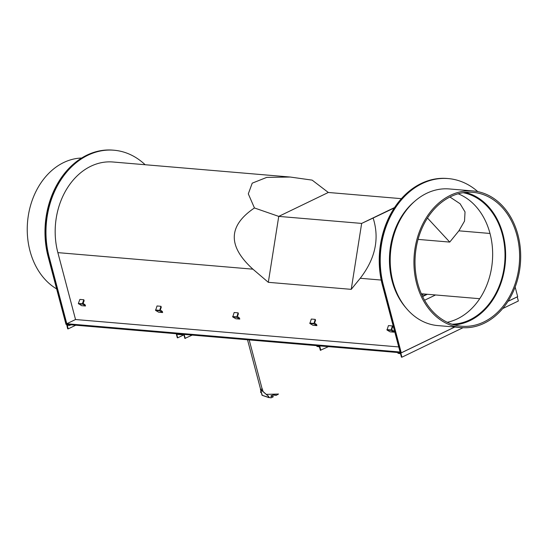 <?xml version="1.0" encoding="UTF-8"?>
<svg xmlns="http://www.w3.org/2000/svg" width="548" height="548" viewBox="0 0 548 548"><rect width="100%" height="100%" fill="white"/><g stroke="black" fill="none" stroke-linecap="round" stroke-linejoin="round"><path stroke-width="0.82" d="M145.138 164.729A78.809 61.225 94.8 0 0 113.998 150.227A78.809 61.225 94.8 0 0 49.128 256.841L66.801 323.738L75.535 319.525L398.732 346.939M113.751 150.207A78.809 61.225 94.8 0 0 113.505 150.179A78.809 61.225 94.8 0 0 48.635 256.8L66.5 324.43L48.635 256.8A78.809 61.225 -85.2 0 1 113.505 150.179L113.998 150.227M448.011 178.559A78.809 61.225 94.8 0 0 447.764 178.532A78.809 61.225 94.8 0 0 382.894 285.152L400.759 352.782L66.007 324.389L48.142 256.759A78.809 61.225 -85.2 0 1 113.011 150.138A78.809 61.225 -85.2 0 1 113.258 150.159M447.517 178.511A78.809 61.225 94.8 0 0 447.271 178.49A78.809 61.225 94.8 0 0 382.394 285.111L400.074 352.008L66.801 323.738M479.706 298.708L421.316 293.755M447.257 322.293A66.198 51.43 94.8 0 0 490.001 233.462A66.198 51.43 94.8 0 0 458.155 193.793A66.198 51.43 94.8 0 1 490.001 233.462L458.888 230.824L449.744 242.086L418.055 239.394M449.935 197.013L460.101 203.753L465.033 211.918L464.526 221.111L458.888 230.824M449.744 242.086L427.474 218.029M394.341 207.918L373.133 218.036C379.661 238.606 375.359 258.69 360.235 278.274L351.234 289.351L268.321 282.323L252.916 269.171C227.557 246.155 228.071 225.749 254.45 207.966L248.306 193.855L252.231 183.155L266.76 177.374L290.248 177.038L112.998 162.003A66.986 52.039 94.8 0 0 57.862 252.628L75.535 319.525M290.248 177.038L312.148 180.128L328.314 192.471L401.424 198.671M254.45 207.966L278.747 216.392L328.314 192.471M268.321 282.323L278.747 216.392L361.653 223.42L394.601 207.521M351.234 289.351L361.653 223.42L373.133 218.036M401.924 357.193L400.841 353.076L397.793 352.528L397.985 353.268L400.54 353.768L401.431 357.152L401.924 357.193L463.039 327.704M502.68 308.572L518.346 301.01L517.25 296.852M75.761 325.217L68.164 328.882L67.329 325.238L69.665 325.416L69.466 324.683L66.644 324.457L67.664 328.841L68.164 328.882M70.932 324.806L69.665 325.416M391.683 329.554L392.669 326.971L392.395 325.93L390.964 330.369L394.039 332.17L393.765 331.129L391.683 329.554M392.395 325.93L388.436 325.594L387.011 330.033L390.087 331.835L394.039 332.17M83.132 303.387L84.118 300.797L83.844 299.756L82.31 303.784L85.495 305.996L85.221 304.955L83.132 303.387M83.844 299.756L79.892 299.42L78.357 303.448L81.536 305.661L85.495 305.996M454.196 324.896A66.986 52.039 94.8 0 0 502.948 234.229A66.986 52.039 94.8 0 0 465.437 192.403M405.719 307.586A66.986 52.039 -85.2 0 1 392.115 280.98A66.986 52.039 -85.2 0 1 414.733 201.301M451.97 324.211A66.198 51.43 94.8 0 0 502.365 234.51A66.198 51.43 94.8 0 0 463.122 192.704M477.815 191.642A78.809 61.225 94.8 0 0 448.257 178.579A78.809 61.225 94.8 0 0 383.388 285.193L401.252 352.823L454.717 327.026M508.01 301.311L517.675 296.646L515.141 287.036M448.257 178.579L447.764 178.532A78.809 61.225 94.8 0 0 382.894 285.152L400.759 352.782L401.252 352.823M237.407 316.47L238.394 313.881L238.12 312.846L236.695 317.285L239.771 319.08L239.49 318.046L237.407 316.47M238.12 312.846L234.16 312.511L232.736 316.95L235.811 318.744L239.771 319.08M314.545 323.012L315.532 320.429L315.258 319.388L313.833 323.827L316.902 325.622L316.628 324.587L314.545 323.012M315.258 319.388L311.298 319.052L309.873 323.491L312.949 325.286L316.902 325.622M160.269 309.928L161.256 307.339L160.982 306.305L159.557 310.743L162.633 312.538L162.359 311.497L160.269 309.928M160.982 306.305L157.029 305.969L155.598 310.408L158.673 312.202L162.633 312.538M515.367 283.131A67.185 52.19 94.8 0 0 472.986 192.341A67.185 52.19 94.8 0 0 419.254 235.441A67.185 52.19 94.8 0 0 461.628 326.224A67.185 52.19 94.8 0 0 515.367 283.131M418.268 234.948A68.562 53.266 94.8 0 0 461.512 327.601A68.562 53.266 94.8 0 0 516.353 283.617A68.562 53.266 94.8 0 0 473.102 190.964A68.562 53.266 94.8 0 0 418.268 234.948M473.102 190.964L449.367 188.95A68.562 53.266 94.8 0 0 394.533 232.934A68.562 53.266 94.8 0 0 437.784 325.587L461.512 327.601M81.673 158.036A68.562 53.266 94.8 0 0 32.106 257.663A68.562 53.266 94.8 0 0 56.636 288.906M320.833 350.316L319.744 346.199L316.703 345.651L316.895 346.391L319.443 346.891L320.34 350.275L328.43 346.651M424.556 300.263L435.544 294.961M421.83 294.92L423.81 293.968M261.362 392.813L260.553 392.286L261.328 392.813M260.903 392.313L261.026 391.532M260.553 392.286L260.992 391.525M261.266 391.217L260.677 391.498M261.286 392.656A0.692 0.534 -85.2 0 1 261.012 391.923A0.692 0.534 94.8 0 1 261.054 391.765M262.115 388.847L260.766 389.464M262.102 388.792L260.814 389.498M262.3 395.382L260.423 389.395L267.951 395.868A1.575 0.562 69.2 0 1 268.787 397.43L262.485 395.375M267.951 395.868L260.608 389.32L261.958 395.115M268.116 395.807A1.575 0.562 69.2 0 1 268.952 397.369L268.787 397.43M266.444 394.361L278.535 394.033L276.254 395.334L274.281 395.163A1.973 0.521 -14.8 0 0 272.26 395.492A1.973 0.521 -14.8 0 0 270.924 396.273M278.535 394.033L276.254 395.334M276.206 395.156L274.233 394.985A1.973 0.521 -14.8 0 0 272.055 395.368A1.973 0.521 -14.8 0 0 270.87 396.19A1.973 0.521 -14.8 0 0 271.322 396.389L273.342 396.738L271.013 397.862L268.979 397.416M273.301 396.56L271.013 397.862M270.972 397.684L269.383 397.547M185.231 338.465L184.162 334.424L176.251 333.753L177.319 337.794L177.689 337.828L176.764 334.335L183.936 334.944L184.861 338.438L192.218 335.095M177.689 337.828L183.703 334.924M49.128 256.841L48.142 256.759M383.388 285.193L382.394 285.111M252.916 269.171L57.862 252.628M381.216 280.055L360.235 278.274M400.841 353.076L454.806 327.033M507.962 301.379L517.264 296.893M67.774 325.259L67.267 325.505M387.011 330.033L390.964 330.369M386.902 329.615L390.854 329.951M78.467 303.859L82.419 304.195M78.357 303.448L82.31 303.784M232.736 316.95L236.695 317.285M232.626 316.532L236.585 316.867M309.873 323.491L313.833 323.827M309.764 323.073L313.723 323.409M155.598 310.408L159.557 310.743M155.488 309.99L159.447 310.326M319.744 346.199L320.251 345.952M422.604 296.564L427.365 294.269M422.433 296.201L426.577 294.201M447.764 178.532L447.271 178.49M113.011 150.138L113.505 150.179M260.615 389.327L247.525 339.787M262.163 389.039L249.189 339.924M262.334 388.895L262.985 391.382M269.082 397.677L262.218 395.355"/></g></svg>
